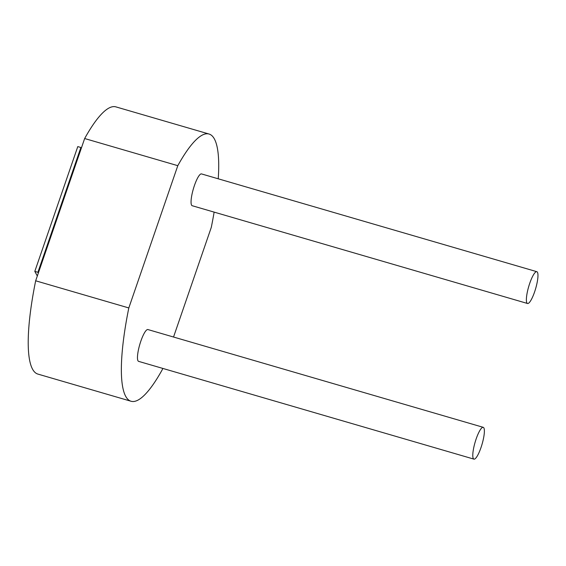 <?xml version="1.0" encoding="UTF-8"?>
<svg xmlns="http://www.w3.org/2000/svg" width="566" height="566" viewBox="0 0 566 566"><rect width="100%" height="100%" fill="white"/><g stroke="black" fill="none" stroke-linecap="round" stroke-linejoin="round"><path stroke-width="0.85" d="M162.732 368.402L162.322 369.598A139.186 30.359 -73.7 0 1 131.1 401.266A139.186 30.359 -73.7 0 1 128.815 307.946L177.795 165.682A139.186 30.359 -73.7 0 1 209.017 134.022A139.186 30.359 -73.7 0 1 218.243 178.799M131.1 401.266L37.957 374.105A139.186 30.359 -73.7 0 1 35.665 280.793L128.815 307.946M173.536 337.032L211.302 227.341A139.186 30.359 -73.7 0 0 214.132 212.123M35.665 280.793L84.652 138.529L177.795 165.682M84.652 138.529A139.186 30.359 -73.7 0 1 115.867 106.868L209.017 134.022M483.223 427.323L147.903 329.554A16.57 3.615 106.3 0 0 139.795 344.453A16.57 3.615 106.3 0 0 138.628 361.37L473.947 459.132A16.57 3.615 -73.7 0 1 475.115 442.216A16.57 3.615 -73.7 0 1 483.223 427.323A16.57 3.615 -73.7 0 1 483.859 427.91A16.57 3.615 -73.7 0 1 481.532 445.951A16.57 3.615 -73.7 0 1 473.947 459.132M536.816 271.68L201.489 173.918A16.57 3.615 106.3 0 0 193.381 188.811A16.57 3.615 106.3 0 0 192.214 205.727L527.54 303.496A16.57 3.615 -73.7 0 1 528.708 286.573A16.57 3.615 -73.7 0 1 536.816 271.68A16.57 3.615 -73.7 0 1 537.452 272.267A16.57 3.615 -73.7 0 1 535.125 290.308A16.57 3.615 -73.7 0 1 527.54 303.496M37.321 275.996L34.809 271.383L77.783 146.594L80.881 147.5L37.915 272.288L34.809 271.383M38.332 273.053L37.915 272.288M81.299 148.264L80.881 147.5"/></g></svg>
